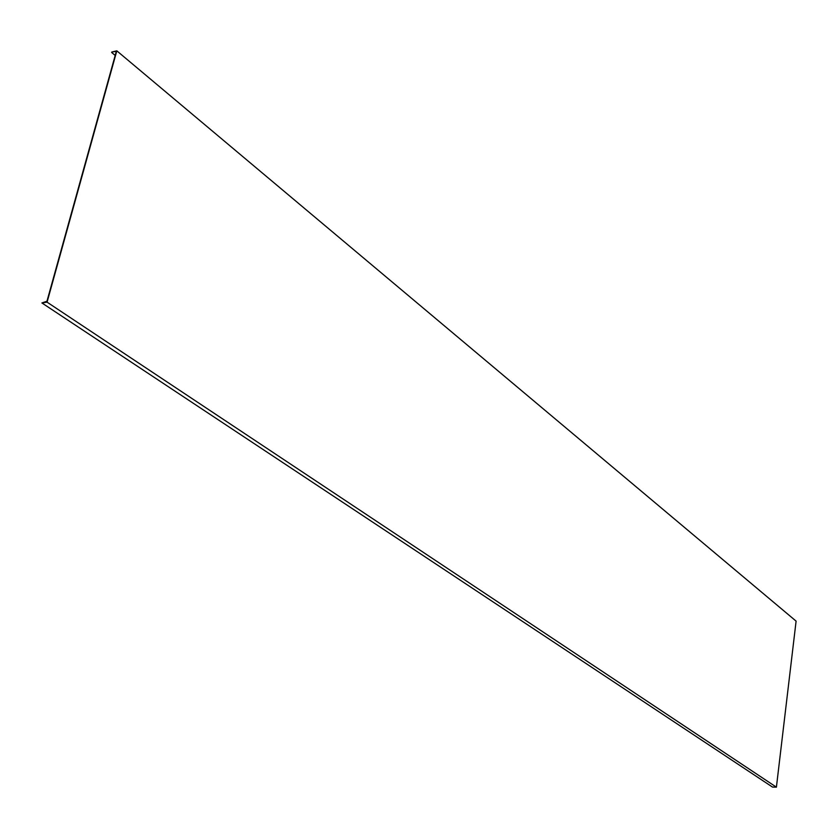 <?xml version="1.0" encoding="UTF-8"?>
<svg xmlns="http://www.w3.org/2000/svg" width="838" height="838" viewBox="0 0 838 838"><rect width="100%" height="100%" fill="white"/><g stroke="black" fill="none" stroke-linecap="round" stroke-linejoin="round"><path stroke-width="1.26" d="M116.817 50.835L111.779 52.05L116.325 51.348L46.97 301.219L41.9 302.947L47.075 302.162L116.817 50.835L796.1 621.126L776.407 787.165L47.075 302.162M111.653 52.48L115.194 55.434M41.9 302.947L772.521 787.081L776.407 787.165"/></g></svg>
